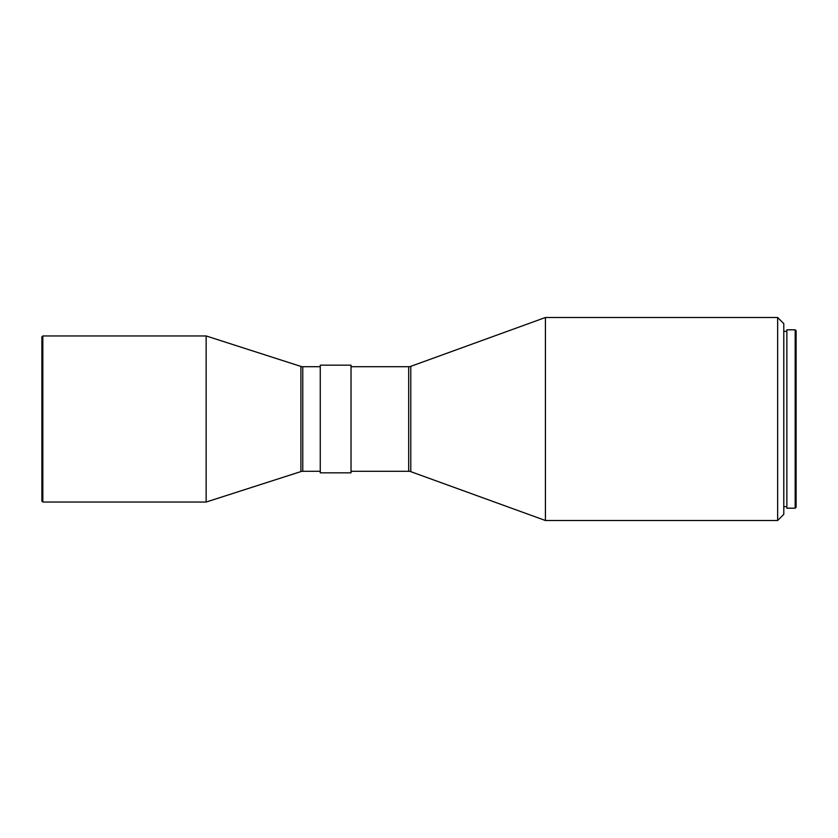 <?xml version="1.0" encoding="UTF-8"?>
<svg xmlns="http://www.w3.org/2000/svg" width="838" height="838" viewBox="0 0 838 838"><rect width="100%" height="100%" fill="white"/><g stroke="black" fill="none" stroke-linecap="round" stroke-linejoin="round"><path stroke-width="0.63" stroke-dasharray="4.19 3.14" d="M302.769 471.291L302.769 366.709L302.769 471.291M300.894 366.416L300.894 471.585L300.894 366.416M320.263 471.291L320.263 365.169L320.263 471.291M351.028 366.709L351.028 471.291L351.028 366.709M410.788 471.658L410.788 366.342L410.788 471.658M408.693 366.709L408.693 471.291L408.693 366.709M783.792 331.335L783.792 506.665L783.792 331.335M786.872 506.665L786.872 329.805L786.872 506.665M796.1 330.727L796.1 507.273L796.1 330.727M795.178 508.195L795.178 329.805L795.178 508.195M783.792 323.646L783.792 514.354L783.792 323.646M783.792 444.444L783.792 393.556M777.643 520.503L777.643 317.497L777.643 520.503M545.423 520.503L545.423 317.497L545.423 520.503M351.028 365.169L351.028 472.831L351.028 365.169M351.028 471.291L351.028 366.96L351.028 471.291M206.148 502.046L206.148 335.954L206.148 502.046M42.822 502.046L42.822 335.954L42.822 502.046M41.9 501.124L41.9 336.876L41.9 501.124"/><path stroke-width="1.26" d="M42.822 335.954L41.9 336.876L41.9 501.124L42.822 502.046L42.822 335.954L42.822 502.046L206.148 502.046L206.148 335.954L42.822 335.954L206.148 335.954L206.148 502.046L300.894 471.585L300.894 366.416L206.148 335.954L300.894 366.416A6.149 6.149 0 0 0 302.769 366.709A6.149 6.149 0 0 1 300.894 366.416L300.894 471.585A6.149 6.149 0 0 1 302.769 471.291L320.263 471.291L302.769 471.291A6.149 6.149 0 0 0 300.894 471.585L206.148 502.046L42.822 502.046L41.9 501.124L41.9 336.876L42.822 335.954M302.769 366.709L302.769 471.291L302.769 366.709L320.263 366.709L302.769 366.709M320.263 472.831L351.028 472.831L351.028 365.169L320.263 365.169L320.263 472.831L351.028 472.831L351.028 365.169L320.263 365.169L320.263 472.831M351.028 471.291L408.693 471.291L408.693 366.709L351.028 366.709L408.693 366.709A6.149 6.149 0 0 0 410.788 366.342A6.149 6.149 0 0 1 408.693 366.709L408.693 471.291A6.149 6.149 0 0 1 410.788 471.658L545.423 520.503L545.423 317.497L410.788 366.342L410.788 471.658A6.149 6.149 0 0 0 408.693 471.291L351.028 471.291M783.792 393.556L783.792 514.354L777.643 520.503L545.423 520.503L777.643 520.503L777.643 317.497L545.423 317.497L545.423 520.503L410.788 471.658L410.788 366.342L545.423 317.497L777.643 317.497L777.643 520.503L783.792 514.354L783.792 323.646L777.643 317.497L783.792 323.646L783.792 444.444M783.792 506.665L786.872 506.665L783.792 506.665M786.872 331.335L783.792 331.335L786.872 331.335M786.872 508.195L795.178 508.195L795.178 329.805L786.872 329.805L786.872 508.195L795.178 508.195L796.1 507.273L796.1 330.727L795.178 329.805L795.178 508.195L796.1 507.273L796.1 330.727L795.178 329.805L786.872 329.805L786.872 508.195"/></g></svg>
